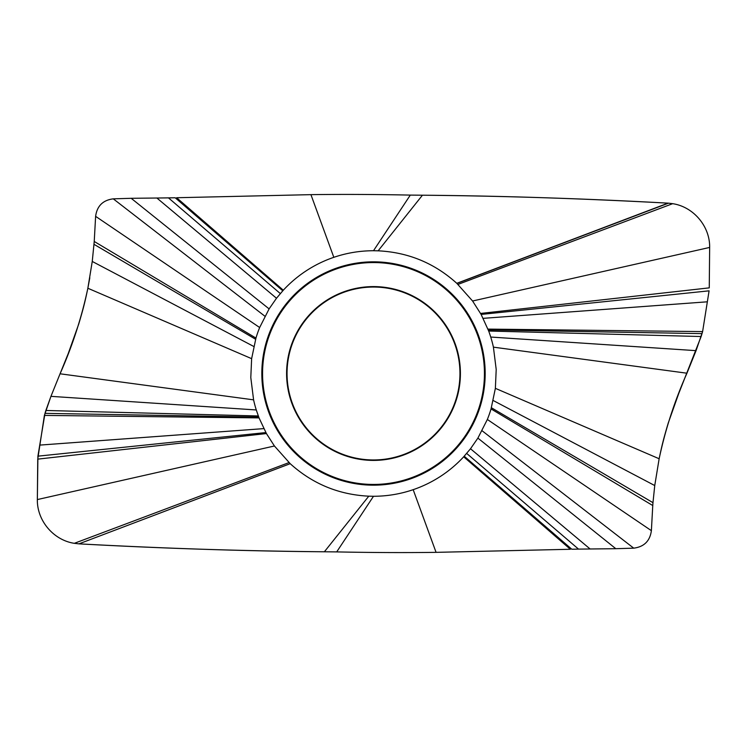 <?xml version="1.0" encoding="UTF-8"?>
<svg xmlns="http://www.w3.org/2000/svg" width="747" height="747" viewBox="0 0 747 747"><rect width="100%" height="100%" fill="white"/><g stroke="black" fill="none" stroke-linecap="round" stroke-linejoin="round"><path stroke-width="1.12" d="M253.747 346.459L92.254 261.45L94.234 241.468L95.616 216.341L94.234 241.468L92.254 261.45L87.857 288.249C81.638 317.568 72.375 346.085 60.059 373.789L50.945 396.349L44.39 415.407L37.742 459.134L266.427 433.559L259.041 417.9L256.268 409.954A123.087 123.087 -105.1 0 1 253.588 399.85L250.796 377.543L251.636 358.663L255.95 338.074A122.863 122.863 0 0 1 259.657 327.522L269.107 308.894L276.493 298.249L283.309 290.209A122.769 122.769 -166.3 0 1 333.825 257.323C346.683 252.944 359.914 250.749 373.5 250.731L378.141 250.824C408.236 252.29 434.446 263.121 456.8 283.318L472.58 301.004L481.124 314.431L488.687 331.033A121.677 121.677 72 0 1 490.732 337.046A123.087 123.087 74.9 0 1 493.412 347.15L496.204 369.457L495.373 388.337L491.05 408.926A122.863 122.863 0 0 1 487.343 419.478L477.893 438.106L470.507 448.751L463.691 456.79A122.769 122.769 13.7 0 1 413.175 489.677A122.769 122.769 169.7 0 1 373.5 496.269L368.785 496.176C338.727 494.691 312.526 483.86 290.2 463.682L274.42 445.987L266.427 433.559M289.024 462.589L74.326 543.321L78.958 543.853L74.326 543.321C53.532 540.212 36.948 520.64 37.35 499.566L37.91 456.165L44.988 413.352L258.733 417.087M44.988 413.352L45.866 410.476L258.313 415.967M45.866 410.476L50.945 396.349L256.268 409.954M94.234 241.468L255.95 338.074M113.273 198.842C102.927 200.149 97.035 205.985 95.616 216.341C97.017 206.004 102.899 200.168 113.273 198.842L131.183 198.3L113.273 198.842L264.905 316.224M44.39 415.407L259.041 417.9M373.5 485.177A111.676 111.676 0 0 0 485.177 373.5A111.676 111.676 0 0 0 373.5 261.823A111.676 111.676 0 0 0 261.823 373.5A111.676 111.676 0 0 0 373.5 485.177M78.958 543.853C160.885 548.373 242.691 551.015 324.375 551.781C247.546 551.174 165.741 548.531 78.958 543.853L290.2 463.682M570.363 549.269L436.071 552.35C404.472 552.761 371.343 552.612 336.701 551.902L324.375 551.781L336.701 551.902C371.343 552.612 404.472 552.761 436.071 552.35L570.363 549.269L463.691 456.79M464.223 456.221L571.8 549.232L578.514 549.11L466.688 453.429M590.186 548.98L615.817 548.7L578.514 549.11L590.121 548.989L470.507 448.751M615.817 548.7L633.727 548.158L615.817 548.7L477.893 438.106M633.727 548.158C644.073 546.851 649.965 541.015 651.384 530.659L652.766 505.532L651.384 530.659C649.983 540.996 644.101 546.832 633.727 548.158L482.095 430.767M652.766 505.532L652.981 502.666L652.766 505.532L491.05 408.926M702.61 331.593L707.344 301.807L702.61 331.593L701.134 336.523L678.715 393.566L668.257 422.989C663.261 439.722 661.879 445.8 659.143 458.751L654.745 485.55L652.981 502.666L654.745 485.55L659.143 458.751C665.362 429.432 674.625 400.915 686.941 373.211L696.055 350.651L702.61 331.593L487.959 329.1M654.745 485.55L493.253 400.541M701.134 336.523L488.687 331.033M702.021 333.62L488.267 329.903M709.09 290.835L707.344 301.807L709.09 290.835L481.124 314.431M709.258 287.866L709.65 247.434L709.258 287.866L480.573 313.441M457.976 284.411L672.673 203.679L668.481 203.175L672.673 203.679C693.468 206.788 710.052 226.36 709.65 247.434L472.58 301.004M668.042 203.147C586.05 198.627 504.188 195.985 422.438 195.21C499.323 195.826 581.194 198.469 668.042 203.147L456.8 283.318M176.637 197.731L310.929 194.65C342.528 194.239 375.657 194.388 410.308 195.098L422.438 195.21L410.308 195.098C375.657 194.388 342.528 194.239 310.929 194.65L176.637 197.731L283.309 290.209M168.486 197.89L156.879 198.02L175.19 197.768L168.486 197.89L280.312 293.571M175.19 197.768L282.777 290.779M156.879 198.02L131.183 198.3L156.879 198.02L276.493 298.249M373.5 287.044A86.456 86.456 0 0 1 459.956 373.5A86.456 86.456 0 0 1 373.5 459.956A86.456 86.456 0 0 1 287.044 373.5A86.456 86.456 0 0 1 373.5 287.044M37.742 459.134L37.35 499.566L274.42 445.996M37.91 456.165L265.876 432.569M373.5 262.561A110.939 110.939 0 0 1 484.439 373.5A110.939 110.939 0 0 1 373.5 484.439A110.939 110.939 0 0 1 262.561 373.5A110.939 110.939 0 0 1 373.5 262.561M672.673 203.679C693.477 206.779 710.061 226.397 709.65 247.434M578.514 549.11L574.088 549.185M74.326 543.321C53.523 540.221 36.939 520.603 37.35 499.566M50.945 396.349L68.285 353.434L78.743 324.011C83.739 307.278 85.121 301.2 87.857 288.249L89.808 277.772M60.059 373.789L253.588 399.85M87.857 288.249L251.636 358.663M94.019 244.334L255.605 339.259M95.616 216.341L259.657 327.522M39.666 445.109L263.803 428.619M324.375 551.781L368.785 496.176M336.701 551.902L373.5 496.269M436.071 552.35L413.175 489.677M651.384 530.659L487.343 419.469M652.981 502.666L491.395 407.741M659.143 458.751L495.373 388.337M686.941 373.211L493.412 347.15M696.055 350.651L490.732 337.046M707.344 301.807L483.178 318.343M668.481 203.175L456.912 283.421M422.438 195.21L378.141 250.824M410.308 195.098L373.5 250.731M310.929 194.65L333.825 257.323M131.183 198.3L269.107 308.894M373.5 286.596A86.904 86.904 0 0 0 286.596 373.5A86.904 86.904 0 0 0 373.5 460.404A86.904 86.904 0 0 0 460.404 373.5A86.904 86.904 0 0 0 373.5 286.596"/></g></svg>
